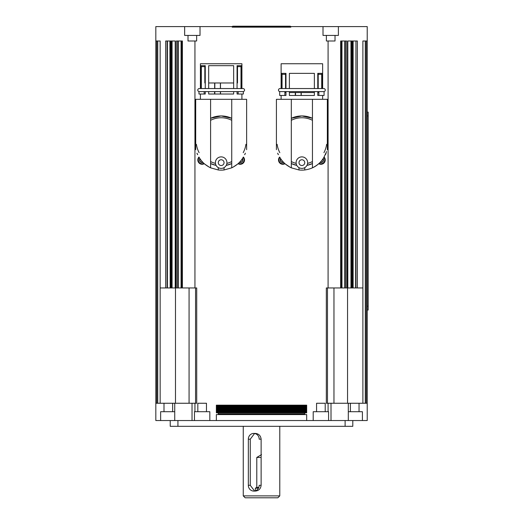 <?xml version="1.0" encoding="UTF-8"?>
<svg xmlns="http://www.w3.org/2000/svg" width="524" height="524" viewBox="0 0 524 524"><rect width="100%" height="100%" fill="white"/><g stroke="black" fill="none" stroke-linecap="round" stroke-linejoin="round"><path stroke-width="0.79" d="M199.303 91.615A1.539 1.539 0 0 1 197.764 90.082A1.539 1.539 0 0 1 199.303 88.543L243.025 88.543A1.539 1.539 0 0 1 244.557 90.082A1.539 1.539 0 0 1 243.025 91.615M221.161 88.543L200.987 88.543L200.987 65.67L205.264 65.67L205.264 88.543M233.652 91.615L233.652 94.019L208.67 94.019L208.67 91.615M205.264 91.615L205.264 94.019L198.969 94.019L198.969 91.615L238.165 91.615L238.165 94.019L237.064 94.019L237.064 91.615M214.82 91.615L214.82 94.019M220.394 91.615L220.394 94.019M246.627 149.674L246.627 99.305L195.701 99.305L195.701 149.674M238.165 94.019L243.359 94.019L243.359 91.615L238.165 91.615M220.519 94.019L220.519 91.615M214.571 91.615L214.571 94.019M204.157 94.019L204.157 91.615M208.67 88.543L208.67 65.67L233.652 65.67L233.652 88.543M200.41 88.543L200.41 63.751L241.918 63.751L241.918 88.543M220.394 82.969L220.394 88.543M214.82 82.969L214.82 88.543M220.48 88.543L220.48 82.969M214.65 82.969L214.65 88.543M201.334 88.543L201.334 66.633L204.825 66.633M201.334 66.633L200.987 65.67M237.064 88.543L237.064 65.67L241.341 65.67L240.994 66.633L240.994 88.543M237.496 66.633L240.994 66.633M241.341 65.67L241.341 88.543M199.081 157.246L199.552 158.052C201.799 161.988 205.48 165.25 210.596 167.831L210.596 99.305M216.091 165.394L210.596 163.567A24.982 24.982 0 0 0 216.091 165.394M210.596 118.293L221.161 115.948A24.982 24.982 0 0 0 210.596 118.293M218.279 167.641L218.279 169.972L210.596 167.831M209.436 167.267L204.74 164.104A25.368 25.368 0 0 1 199.552 158.052M199.068 157.246C194.673 147.847 194.673 147.847 199.068 157.246C194.673 147.847 194.673 147.847 199.068 157.246M231.732 99.305L231.732 167.831C236.841 165.25 240.523 161.988 242.776 158.052L243.247 157.246M237.582 164.104A5.764 5.764 0 0 0 237.588 164.104L232.892 167.267M242.776 158.052A25.368 25.368 0 0 1 237.588 164.104M218.279 162.643A2.882 2.882 0 0 1 221.161 159.761A2.882 2.882 0 0 1 224.043 162.643A2.882 2.882 0 0 1 221.161 165.525A2.882 2.882 0 0 1 218.279 162.643M215.397 162.643A5.764 5.764 0 0 1 221.161 156.879A5.764 5.764 0 0 1 226.925 162.643A5.764 5.764 0 0 1 221.161 168.407A5.764 5.764 0 0 1 215.397 162.643M204.825 65.67L204.825 82.969L205.264 82.969M208.67 82.969L233.652 82.969M237.064 82.969L237.496 82.969L237.496 65.67M231.732 167.831L224.043 169.972A25.368 25.368 0 0 1 218.279 169.972M224.043 169.972L224.043 167.641M196.415 144.329A24.982 24.982 0 0 0 199.113 152.667M226.23 165.394A24.982 24.982 0 0 0 231.732 163.567L226.23 165.394M243.215 152.667A24.982 24.982 0 0 0 245.913 144.329M231.732 118.293A24.982 24.982 0 0 0 221.161 115.948L231.732 118.293M210.596 161.556A23.174 23.174 0 0 0 215.443 163.39M226.879 163.39A23.174 23.174 0 0 0 231.732 161.556M231.732 120.304A23.174 23.174 0 0 0 210.596 120.304M243.26 157.246C247.656 147.847 247.656 147.847 243.26 157.246C247.656 147.847 247.656 147.847 243.26 157.246M327.343 149.674L327.343 99.305L312.448 99.305L312.448 167.831C317.557 165.25 321.238 161.988 323.491 158.052A25.368 25.368 0 0 1 318.297 164.104L318.297 164.104C314.695 167.254 310.175 169.213 304.758 169.972A25.368 25.368 0 0 1 298.994 169.972L291.305 167.831L291.305 99.305L276.41 99.305L276.41 149.674M290.145 167.267L285.456 164.104A25.368 25.368 0 0 1 280.261 158.052C282.515 161.988 286.196 165.25 291.305 167.831M291.907 163.835A24.982 24.982 0 0 0 296.807 165.394L291.305 163.567M291.305 118.293L301.876 115.948A24.982 24.982 0 0 0 291.305 118.293M298.994 167.641L298.994 169.972M279.816 157.246L279.783 157.246C275.388 147.847 275.388 147.847 279.783 157.246C275.388 147.847 275.388 147.847 279.783 157.246L280.261 158.052M323.491 158.052L323.937 157.246M299.093 163.383A2.882 2.882 0 0 1 301.136 159.859A2.882 2.882 0 0 1 304.66 161.909A2.882 2.882 0 0 1 302.617 165.433A2.882 2.882 0 0 1 299.093 163.383M296.302 164.123A5.764 5.764 0 0 1 300.403 157.069A5.764 5.764 0 0 1 307.45 161.169A5.764 5.764 0 0 1 303.35 168.217A5.764 5.764 0 0 1 296.302 164.123M312.448 99.305L291.305 99.305M314.367 91.615L314.367 95.46L289.386 95.46L289.386 91.615L301.876 91.615M284.873 95.46L284.873 91.615L285.98 91.615L285.98 95.46L279.678 95.46L279.678 91.615L318.88 91.615L318.88 95.46L317.773 95.46L317.773 91.615M295.536 92.578L295.536 95.46M301.11 92.578L301.11 95.46M301.235 95.46L301.235 92.578M318.88 95.46L324.074 95.46L324.074 91.615L318.88 91.615M295.281 92.578L295.281 95.46M280.019 91.615A1.539 1.539 0 0 1 278.48 90.082A1.539 1.539 0 0 1 280.019 88.543L323.734 88.543A1.539 1.539 0 0 1 325.273 90.082A1.539 1.539 0 0 1 323.734 91.615M289.386 88.543L289.386 73.36L314.367 73.36L314.367 88.543M280.019 88.543L281.119 88.543L281.119 63.751L322.633 63.751L322.633 88.543L323.734 88.543M282.05 88.543L282.05 74.323L281.696 73.36L281.696 88.543M281.696 73.36L285.98 73.36L285.98 88.543M282.05 74.323L285.541 74.323M317.773 88.543L317.773 73.36L322.057 73.36L321.703 74.323L321.703 88.543M318.212 74.323L321.703 74.323M322.057 73.36L322.057 88.543M285.541 73.36L285.541 88.543M285.541 91.615L285.541 92.578L285.98 92.578M289.386 92.578L314.367 92.578M317.773 92.578L318.212 92.578L318.212 91.615M318.212 88.543L318.212 73.36M304.758 169.972L304.758 167.641M277.124 144.329A24.982 24.982 0 0 0 279.823 152.667M306.946 165.394A24.982 24.982 0 0 0 312.448 163.567L306.946 165.394M323.93 152.667A24.982 24.982 0 0 0 326.629 144.329M312.448 118.293A24.982 24.982 0 0 0 301.876 115.948L312.448 118.293M312.448 120.304A23.174 23.174 0 0 0 291.305 120.304M291.305 161.556A23.174 23.174 0 0 0 296.158 163.39M307.595 163.39A23.174 23.174 0 0 0 312.448 161.556M323.956 157.246L323.956 157.246C328.365 147.847 328.365 147.847 323.97 157.246C328.365 147.847 328.365 147.847 323.97 157.246M278.408 154.659A2.306 2.306 87.3 0 1 277.727 153.172M326.026 153.172A2.306 2.306 92.7 0 1 325.345 154.659M278.244 154.311A2.306 2.306 87.3 0 1 277.74 153.204M326.013 153.204A2.306 2.306 92.7 0 1 325.509 154.311M325.227 159.958A4.323 4.323 0 0 1 318.756 163.711A4.323 4.323 0 0 0 324.094 157.036M282.849 164.281A4.323 4.323 0 0 0 284.997 163.711A4.323 4.323 0 0 1 278.526 159.958A4.323 4.323 0 0 0 282.849 164.281M279.659 157.036A4.323 4.323 0 0 0 278.526 159.958M245.311 153.172A2.306 2.306 92.7 0 1 244.629 154.659M197.692 154.659A2.306 2.306 87.3 0 1 197.011 153.172M197.528 154.311A2.306 2.306 87.3 0 1 197.031 153.204M245.298 153.204A2.306 2.306 92.7 0 1 244.8 154.311M244.512 159.958A4.323 4.323 0 0 1 238.04 163.711A4.323 4.323 0 0 0 243.378 157.036M202.14 164.281A4.323 4.323 0 0 0 204.281 163.711A4.323 4.323 0 0 1 197.81 159.958A4.323 4.323 0 0 0 202.14 164.281M176.326 287.945L176.326 40.996L181.356 40.996L181.356 287.945L170.162 287.945L170.162 40.996L170.189 287.945M189.072 287.945L189.072 403.251L196.716 403.251L196.716 287.945L182.391 287.945L182.391 40.996L181.356 40.996M170.189 40.996L175.317 40.996L175.317 287.945M175.592 287.945L175.317 40.996M165.669 287.945L165.669 40.996L169.907 40.996L170.162 287.945M366.256 403.251L366.256 40.996L367.219 40.996L367.219 26.586L155.825 26.586L155.825 40.996L156.781 40.996L156.781 403.251L155.825 403.251L155.825 420.543L367.219 420.543L367.219 403.251L359.038 403.251L359.038 411.707M157.744 40.996L157.744 403.251L160.148 403.251L160.148 40.996L156.781 40.996M155.825 40.996L155.825 403.251M355.953 287.945L355.953 40.996L357.368 40.996L357.368 287.945M355.953 40.996L355.626 287.945L362.89 287.945M347.72 287.945L347.72 40.996L351.519 40.996L351.519 287.945L326.321 287.945L326.321 403.251L333.965 403.251L333.965 287.945M345.375 287.945L345.375 40.996L346.711 40.996L346.711 287.945M345.375 40.996L344.753 40.996L344.753 287.945M366.256 40.996L362.89 40.996L362.89 403.251M367.219 40.996L367.219 403.251M341.687 287.945L341.687 40.996L344.753 40.996M341.687 40.996L340.652 40.996L340.652 287.945M347.818 287.945L347.818 40.996M347.72 40.996L347.445 287.945M355.626 40.996L352.875 40.996L352.875 287.945L355.626 287.945M352.875 287.945L352.875 40.996M352.849 40.996L351.519 40.996M232.211 26.586L232.211 27.163L290.827 27.163L290.827 26.586M200.024 26.586L200.024 35.422L184.651 35.422L184.651 26.586M338.393 26.586L338.393 35.422L323.013 35.422L323.013 26.586M290.348 26.586L290.348 26.2L232.695 26.2L232.695 26.586M194.948 40.996L194.948 287.945M328.089 40.996L328.089 287.945M157.744 403.251L156.781 403.251M170.234 420.543L170.234 426.313L352.803 426.313L352.803 420.543L348.303 420.543L348.303 403.251L333.965 403.251M352.803 426.313L170.234 426.313M192.033 403.251L192.033 420.543L313.208 420.543L313.208 411.707L328.581 411.707L328.581 420.543L331.011 420.543L331.011 403.251M174.734 420.543L174.734 403.251L189.072 403.251M348.303 411.707L362.405 411.707L362.405 420.543M160.639 420.543L160.639 411.707L174.734 411.707M194.463 420.543L194.463 411.707L209.836 411.707L209.836 420.543M160.148 403.251L163.999 403.251L163.999 411.707M172.645 411.707L172.645 403.251L174.734 403.251M348.303 403.251L350.392 403.251L350.392 411.707M345.113 420.543L345.113 426.313M177.924 426.313L177.924 420.543M328.089 403.251L328.089 411.707M194.948 403.251L194.948 411.707M306.684 420.543L306.684 414.589L216.36 414.589L216.36 420.543M279.777 495.881L277.858 497.8L245.186 497.8L243.26 495.881L279.777 495.881L279.777 426.313M253.767 433.42L255.378 433.42C258.784 433.761 260.697 435.686 261.122 439.184L261.122 485.309C260.697 488.813 258.784 490.733 255.378 491.073L253.767 491.073A5.764 5.43 90 0 1 248.337 485.309L248.337 439.184A5.764 5.43 90 0 1 253.767 433.42A5.764 5.43 90 0 1 259.197 439.184L261.122 439.184M254.579 491.008L250.262 485.309L250.262 439.184L254.579 433.486M261.122 485.309L259.197 485.309A5.764 5.43 90 0 1 253.767 491.073M261.122 457.445L256.793 457.445L261.522 454.603M256.793 457.445L256.793 487.333L258.849 487.333M258.47 488.191L255.371 488.191L255.371 490.818M167.418 40.996L167.418 287.945L169.907 287.945M182.391 287.945L181.356 287.945M167.418 287.945L160.148 287.945M368.176 115.948L367.219 115.948L368.176 115.948L368.176 112.103L368.176 310.044L368.176 306.199L367.219 306.199L368.176 306.199M367.219 112.103L368.176 112.103L367.219 112.103M367.219 310.044L368.176 310.044L367.219 310.044M352.849 287.945L351.519 287.945M198.943 157.036A4.323 4.323 0 0 0 197.81 159.958A4.323 4.323 0 0 1 198.943 157.036M306.684 412.159L306.684 412.827L216.36 412.827L216.36 412.159L306.684 412.159L306.684 405.17L216.36 405.17L216.36 412.159M216.36 411.497L306.684 411.497M216.36 410.829L306.684 410.829M216.36 410.161L306.684 410.161M216.36 409.499L306.684 409.499M216.36 408.831L306.684 408.831M216.36 408.17L306.684 408.17M216.36 407.502L306.684 407.502M216.36 406.834L306.684 406.834M216.36 406.172L306.684 406.172M216.36 405.504L306.684 405.504M196.657 35.422L196.657 40.996L188.011 40.996L188.011 35.422M335.026 35.422L335.026 40.996L326.38 40.996L326.38 35.422M316.568 411.707L316.568 403.251L325.214 403.251L325.214 411.707M359.038 403.251L350.392 403.251M197.823 411.707L197.823 403.251L206.469 403.251L206.469 411.707M172.645 403.251L163.999 403.251M323.131 158.621A2.594 2.594 0 0 1 320.099 162.42M323.013 158.805A2.404 2.404 0 0 1 320.249 162.263M242.416 158.621A2.594 2.594 0 0 1 239.383 162.42M242.298 158.805A2.404 2.404 0 0 1 239.534 162.263M202.939 162.42A2.594 2.594 0 0 1 199.913 158.621M202.795 162.263A2.404 2.404 0 0 1 200.03 158.805M283.654 162.42A2.594 2.594 0 0 1 280.622 158.621M283.504 162.263A2.404 2.404 0 0 1 280.74 158.805M218.279 412.827L218.279 413.816L304.758 413.816L304.758 412.827M323.839 157.475A3.845 3.845 0 0 1 319.136 163.364M284.624 163.364A3.845 3.845 0 0 1 279.914 157.475M243.123 157.475A3.845 3.845 0 0 1 238.42 163.364M203.908 163.364A3.845 3.845 0 0 1 199.199 157.475M167.084 40.996L167.084 287.945M172.075 40.996L172.075 287.945L172.075 40.996M350.962 40.996L350.962 287.945M177.662 40.996L177.662 287.945M170.811 40.996L170.811 287.945M181.684 40.996L181.684 287.945M178.284 40.996L178.284 287.945M341.353 40.996L341.353 287.945M352.226 40.996L352.226 287.945M365.294 40.996L365.294 403.251M248.337 439.184L250.262 439.184M248.337 485.309L250.262 485.309M195.557 403.251L195.557 287.945M175.488 403.251L175.488 287.945M347.556 403.251L347.556 287.945L347.556 403.251M327.48 403.251L327.48 287.945M200.41 94.019L200.41 99.305M241.918 94.019L241.918 99.305M281.119 95.46L281.119 99.305M322.633 95.46L322.633 99.305M181.075 40.996L181.075 287.945M175.213 40.996L175.213 287.945M353.13 40.996L353.13 287.945M341.969 40.996L341.969 287.945M171.518 40.996L171.518 287.945M220.204 414.589L220.204 413.816M243.26 495.881L243.26 426.313M256.793 487.333L255.371 488.191M302.839 414.589L302.839 413.816"/></g></svg>
